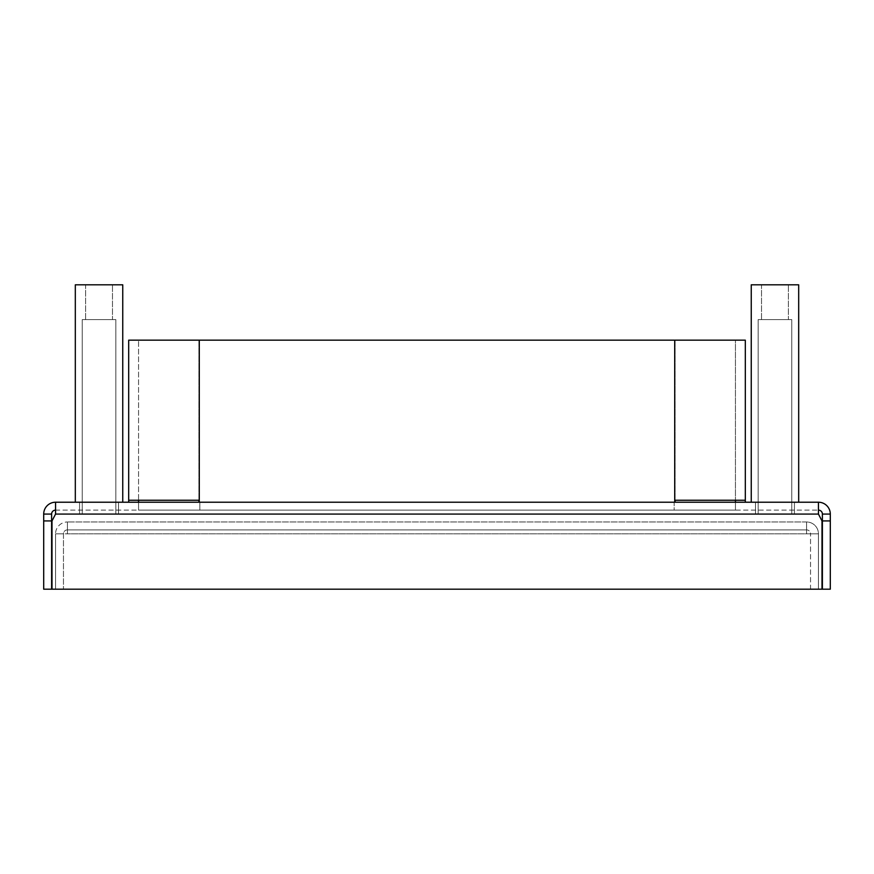 <?xml version="1.0" encoding="UTF-8"?>
<svg xmlns="http://www.w3.org/2000/svg" width="874" height="874" viewBox="0 0 874 874"><rect width="100%" height="100%" fill="white"/><g stroke="black" fill="none" stroke-linecap="round" stroke-linejoin="round"><path stroke-width="0.66" stroke-dasharray="4.37 3.28" d="M818.446 502.222L55.554 502.222A11.854 11.854 0 0 0 43.7 514.076L51.61 514.076A3.955 3.955 0 0 1 55.554 510.121L818.446 510.121L55.554 510.121L55.554 514.076L52.003 520.926L55.554 514.076L55.554 502.222L55.554 514.076L52.003 520.926L52.003 589.185L821.997 589.185L821.997 520.926L818.446 514.076L818.446 510.121L818.446 514.076L821.997 520.926L818.446 514.076L55.554 514.076L818.446 514.076L818.446 502.222L818.446 510.121A3.955 3.955 0 0 1 822.39 514.076L830.3 514.076A11.854 11.854 0 0 0 818.446 502.222L818.446 510.121M674.171 502.222L138.562 502.222L735.438 502.222L674.171 502.222L674.171 510.121L138.562 510.121L735.438 510.121L674.171 510.121L674.171 502.222M821.997 589.185L52.003 589.185L52.003 520.926L52.003 589.185L821.997 589.185L821.997 520.926L821.997 589.185M43.7 520.926L43.7 589.185L51.61 589.185L51.61 520.926L43.7 520.926L43.7 514.076M51.61 514.076L51.61 520.926M55.554 510.121L55.554 502.222M830.3 514.076L830.3 589.185L822.39 589.185L822.39 514.076M822.39 520.926L830.3 520.926M199.829 510.121L199.829 502.222L199.829 510.121M138.562 502.222L138.562 510.121L138.562 502.222L128.686 502.222L138.562 502.222L138.562 340.161L138.562 500.245L199.283 500.245L199.283 340.161L745.314 340.161L745.314 500.245L674.717 500.245L735.438 500.245L735.438 340.161L138.562 340.161L735.438 340.161L735.438 500.245L745.314 500.245L745.314 502.222L735.438 502.222L735.438 510.121L735.438 500.245M199.283 502.222L674.717 502.222L199.283 502.222L199.283 500.245L128.686 500.245L128.686 340.161L199.283 340.161M675.121 340.161L675.121 500.245L675.121 340.161M735.438 502.222L745.314 502.222M674.717 340.161L674.717 500.245L745.314 500.245M675.121 502.222L198.879 502.222L675.121 502.222L675.121 500.245M198.879 502.222L198.879 500.245L138.562 500.245M198.879 340.161L198.879 500.245L198.879 340.161M674.717 502.222L674.717 500.245M128.686 500.245L128.686 502.222M79.567 514.076L118.503 514.076L79.567 514.076L118.503 514.076L79.567 514.076L79.567 502.222L118.503 502.222L79.567 502.222L79.567 514.076M82.243 514.076L115.838 514.076L82.243 514.076L82.243 319.6L115.838 319.6L82.243 319.6L115.838 319.6L82.243 319.6L82.243 514.076L115.838 514.076L115.838 319.6L115.838 514.076L82.243 514.076M118.503 502.222L118.503 514.076L118.503 502.222L79.567 502.222L118.503 502.222M75.317 502.222L122.753 502.222L75.317 502.222L122.753 502.222L75.317 502.222L75.317 284.815L122.753 284.815L75.317 284.815L122.753 284.815L122.753 502.222M85.597 284.815L112.473 284.815L85.597 284.815L112.473 284.815L85.597 284.815L85.597 319.6L112.473 319.6L112.473 284.815L112.473 319.6L85.597 319.6L85.597 284.815M755.497 514.076L794.433 514.076L755.497 514.076L794.433 514.076L755.497 514.076L755.497 502.222L794.433 502.222L755.497 502.222L755.497 514.076M758.162 514.076L791.757 514.076L758.162 514.076L758.162 319.6L791.757 319.6L758.162 319.6L791.757 319.6L758.162 319.6L758.162 514.076L791.757 514.076L791.757 319.6L791.757 514.076L758.162 514.076M794.433 502.222L794.433 514.076L794.433 502.222L755.497 502.222L794.433 502.222M751.247 502.222L798.683 502.222L751.247 502.222L798.683 502.222L751.247 502.222L751.247 284.815L798.683 284.815L751.247 284.815L798.683 284.815L798.683 502.222M761.527 284.815L788.403 284.815L761.527 284.815L788.403 284.815L761.527 284.815L761.527 319.6L788.403 319.6L788.403 284.815L788.403 319.6L761.527 319.6L761.527 284.815M788.403 319.6L761.527 319.6L788.403 319.6M112.473 319.6L85.597 319.6L112.473 319.6M806.582 521.986L67.418 521.986L806.582 521.986L806.582 533.839L806.582 529.895L67.418 529.895L806.582 529.895L806.582 533.839L806.582 521.986A11.854 11.854 0 0 1 818.446 533.839L67.418 533.839L67.418 521.986L67.418 533.839L67.418 529.895L67.418 533.839L818.446 533.839A11.854 11.854 0 0 0 806.582 521.986L806.582 529.895A3.955 3.955 0 0 1 810.537 533.839L818.446 533.839L818.446 589.185L818.446 533.839L818.446 589.185L55.554 589.185L818.446 589.185L818.446 533.839L818.446 589.185L55.554 589.185L55.554 533.839L67.418 533.839L55.554 533.839A11.854 11.854 0 0 1 67.418 521.986A11.854 11.854 0 0 0 55.554 533.839L55.554 589.185L55.554 533.839L55.554 589.185L818.446 589.185L818.446 533.839L810.537 533.839A3.955 3.955 0 0 0 806.582 529.895L806.582 521.986M55.554 589.185L55.554 533.839L55.554 589.185L63.463 589.185L55.554 589.185M810.537 589.185L818.446 589.185L810.537 589.185L810.537 533.839L810.537 589.185M810.537 533.839L818.446 533.839L810.537 533.839M67.418 529.895L67.418 521.986L67.418 529.895A3.955 3.955 0 0 0 63.463 533.839L55.554 533.839L63.463 533.839L63.463 589.185L63.463 533.839A3.955 3.955 0 0 1 67.418 529.895M63.463 533.839L55.554 533.839L63.463 533.839M55.554 514.076L818.446 514.076"/><path stroke-width="1.31" d="M43.7 514.076L43.7 589.185L51.61 589.185L51.61 514.076L43.7 514.076A11.854 11.854 0 0 1 55.554 502.222L818.446 502.222A11.854 11.854 0 0 1 830.3 514.076L822.39 514.076A3.955 3.955 0 0 0 818.446 510.121M55.554 502.222L55.554 514.076L52.003 520.926L52.003 589.185L821.997 589.185L821.997 520.926L818.446 514.076L818.446 502.222M55.554 510.121A3.955 3.955 0 0 0 51.61 514.076M51.61 520.926L43.7 520.926M830.3 520.926L830.3 589.185L822.39 589.185L822.39 520.926L830.3 520.926L830.3 514.076M822.39 514.076L822.39 520.926M138.562 502.222L138.562 500.245M674.717 502.222L674.717 500.245L745.314 500.245L745.314 340.161L128.686 340.161L128.686 502.222M674.717 500.245L674.717 340.161M199.283 502.222L199.283 340.161M735.438 502.222L735.438 500.245M745.314 500.245L745.314 502.222M128.686 500.245L199.283 500.245M675.121 502.222L675.121 500.245M198.879 502.222L198.879 500.245M122.753 502.222L122.753 284.815L75.317 284.815L75.317 502.222M798.683 502.222L798.683 284.815L751.247 284.815L751.247 502.222M818.446 514.076L55.554 514.076"/></g></svg>
